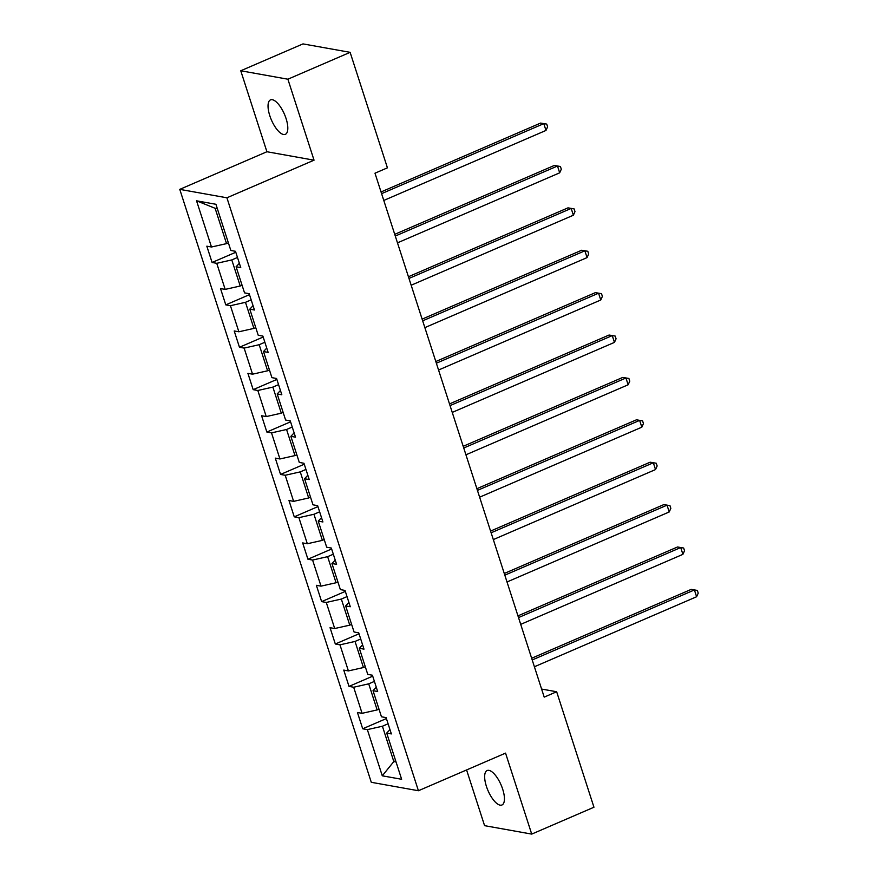 <?xml version="1.0" encoding="UTF-8"?>
<svg xmlns="http://www.w3.org/2000/svg" width="878" height="878" viewBox="0 0 878 878"><rect width="100%" height="100%" fill="white"/><g stroke="black" fill="none" stroke-linecap="round" stroke-linejoin="round"><path stroke-width="1.32" d="M502.699 789.223A18.756 7.123 -113.3 0 0 487.103 770.544A18.756 7.123 -113.3 0 0 486.39 786.304A18.756 7.123 -113.3 0 0 501.975 804.983A18.756 7.123 -113.3 0 0 502.699 789.223M286.074 118.563A18.756 7.123 -113.3 0 0 270.49 99.883A18.756 7.123 -113.3 0 0 269.776 115.644A18.756 7.123 -113.3 0 0 285.361 134.323A18.756 7.123 -113.3 0 0 286.074 118.563M466.58 769.94L484.579 825.66L531.717 834.1L593.956 807.233L556.652 691.743L541.594 689.054M179.77 189.363L371.284 782.298L418.422 790.738L226.908 197.791L179.77 189.363L266.912 151.74L314.039 160.18L287.885 79.207L240.759 70.767L266.912 151.74M240.759 70.767L302.998 43.9L350.124 52.34L287.885 79.207M389.975 729.596L386.715 733.086L391.368 733.92L386.101 717.611L381.458 716.777L373.029 690.69L377.672 691.524L372.415 675.226L367.761 674.392L359.332 648.304L363.986 649.138L358.718 632.829L354.064 631.995L345.647 605.908L350.289 606.742L345.021 590.433L340.379 589.61L331.95 563.522L336.603 564.345L331.335 548.048L326.682 547.213L318.253 521.126L322.906 521.96L317.638 505.651L312.996 504.828L304.567 478.74L309.221 479.564L303.953 463.266L299.299 462.432L290.87 436.344L295.524 437.178L290.256 420.869L285.602 420.035L277.185 393.948L281.827 394.782L276.57 378.484L271.917 377.65L263.488 351.562L268.141 352.396L262.873 336.087L258.22 335.253L249.802 309.166L254.444 310L249.176 293.691L244.534 292.868L236.105 266.78L240.759 267.614L235.491 251.306L230.837 250.471L215.922 204.278L196.551 200.81L215.121 208.295L226.535 243.623L228.368 242.822M386.715 733.086L401.641 779.28L382.281 775.812L367.355 729.618L362.702 728.784L386.408 718.555M196.551 200.81L211.477 247.003L206.824 246.18L212.092 262.478L216.745 263.312L225.174 289.4L220.521 288.566L225.789 304.875L230.431 305.709L238.86 331.785L234.206 330.962L239.474 347.26L244.128 348.094L252.557 374.182L247.903 373.348L253.171 389.656L257.825 390.49L266.243 416.578L261.6 415.744L266.857 432.042L271.511 432.876L279.939 458.964L275.286 458.129L280.554 474.438L285.207 475.272L293.625 501.36L288.983 500.526L294.251 516.835L298.893 517.658L307.322 543.745L302.669 542.922L307.937 559.22L312.59 560.054L321.019 586.142L316.365 585.308L321.633 601.617L326.276 602.451L334.705 628.527L330.051 627.704L335.319 644.002L339.973 644.836L348.401 670.924L343.748 670.09L349.016 686.398L353.669 687.233L362.087 713.32L357.445 712.486L362.702 728.784M350.124 52.34L387.428 167.83L374.983 173.196L544.206 697.121L556.652 691.743M378.989 709.139L377.145 709.929L368.716 683.841L374.401 681.394M376.278 687.211L373.029 690.69M362.087 713.32L377.145 709.929M353.669 687.233L368.716 683.841M365.292 666.742L363.448 667.532L355.03 641.445L360.715 638.997M362.592 644.814L359.332 648.304M348.401 670.924L363.448 667.532M339.973 644.836L355.03 641.445M351.595 624.357L349.762 625.147L341.333 599.059L347.019 596.601M348.895 602.429L345.647 605.908M334.705 628.527L349.762 625.147M326.276 602.451L341.333 599.059M337.909 581.96L336.065 582.751L327.637 556.663L333.322 554.216M335.209 560.032L331.95 563.522M321.019 586.142L336.065 582.751M312.59 560.054L327.637 556.663M324.212 539.564L322.38 540.365L313.951 514.278L319.636 511.819M321.513 517.636L318.253 521.126M307.322 543.745L322.38 540.365M298.893 517.658L313.951 514.278M310.527 497.178L308.683 497.969L300.254 471.881L305.939 469.434M307.816 475.25L304.567 478.74M293.625 501.36L308.683 497.969M285.207 475.272L300.254 471.881M296.83 454.782L294.986 455.583L286.568 429.496L292.253 427.037M294.13 432.854L290.87 436.344M279.939 458.964L294.986 455.583M271.511 432.876L286.568 429.496M283.133 412.397L281.3 413.187L272.871 387.099L278.556 384.652M280.433 390.469L277.185 393.948M266.243 416.578L281.3 413.187M257.825 390.49L272.871 387.099M269.447 370L267.603 370.79L259.186 344.714L264.86 342.255M266.747 348.072L263.488 351.562M252.557 374.182L267.603 370.79M244.128 348.094L259.186 344.714M255.75 327.615L253.918 328.405L245.489 302.317L251.174 299.859M253.051 305.687L249.802 309.166M238.86 331.785L253.918 328.405M230.431 305.709L245.489 302.317M242.065 285.218L240.221 286.009L231.792 259.921L237.477 257.474M239.365 263.29L236.105 266.78M225.174 289.4L240.221 286.009M216.745 263.312L231.792 259.921M211.477 247.003L226.535 243.623M531.717 834.1L505.552 753.126L418.422 790.738M314.039 160.18L226.908 197.791M217.349 208.69L215.121 208.295M395.66 760.765L393.816 761.555L396.044 761.961M388.098 723.779L382.413 726.238L393.816 761.555L382.281 775.812M367.355 729.618L382.413 726.238M212.092 262.478L235.798 252.249M225.789 304.875L249.484 294.646M239.474 347.26L263.18 337.031M253.171 389.656L276.866 379.428M266.857 432.042L290.563 421.813M280.554 474.438L304.26 464.21M294.251 516.835L317.946 506.595M307.937 559.22L331.643 548.991M321.633 601.617L345.328 591.388M335.319 644.002L359.025 633.773M349.016 686.398L372.711 676.17M381.59 193.654L543.8 123.644L545.984 130.438L383.785 200.447M381.041 191.953L540.607 123.074L546.731 124.105L547.609 126.827L545.984 130.438M540.607 123.074L546.731 124.105M395.287 236.05L557.486 166.03L559.681 172.823L397.482 242.844M394.727 234.338L554.303 165.459L560.427 166.502L561.305 169.224L559.681 172.823M554.303 165.459L560.427 166.502M408.972 278.436L571.183 208.426L573.378 215.22L411.167 285.229M408.424 276.735L567.989 207.856L574.113 208.898L574.991 211.609L573.378 215.22M567.989 207.856L574.113 208.898M422.669 320.832L584.869 250.812L587.064 257.605L424.864 327.626M422.12 319.131L581.686 250.241L587.81 251.284L588.688 254.005L587.064 257.605M581.686 250.241L587.81 251.284M436.355 363.229L598.566 293.208L600.761 300.002L438.55 370.022M435.806 361.516L595.383 292.637L601.507 293.68L602.385 296.391L600.761 300.002M595.383 292.637L601.507 293.68M450.052 405.614L612.251 335.594L614.446 342.387L452.247 412.408M449.503 403.913L609.069 335.034L615.193 336.065L616.071 338.787L614.446 342.387M609.069 335.034L615.193 336.065M463.749 448.01L625.948 377.99L628.143 384.784L465.933 454.804M463.189 446.298L622.765 377.419L628.889 378.462L629.767 381.173L628.143 384.784M622.765 377.419L628.889 378.462M477.434 490.396L639.645 420.386L641.829 427.18L479.629 497.189M476.886 488.695L636.451 419.816L642.575 420.847L643.453 423.569L641.829 427.18M636.451 419.816L642.575 420.847M491.131 532.792L653.331 462.772L655.526 469.565L493.326 539.586M490.572 531.08L650.148 462.201L656.272 463.244L657.15 465.966L655.526 469.565M650.148 462.201L656.272 463.244M504.817 575.178L667.028 505.168L669.223 511.962L507.012 581.971M504.268 573.477L663.845 504.598L669.969 505.64L670.836 508.351L669.223 511.962M663.845 504.598L669.969 505.64M518.514 617.574L680.713 547.554L682.908 554.347L520.709 624.368M517.965 615.862L677.531 546.983L683.655 548.026L684.533 550.747L682.908 554.347M677.531 546.983L683.655 548.026M532.2 659.971L694.41 589.95L696.605 596.744L534.395 666.764M531.651 658.259L691.227 589.379L697.351 590.422L698.23 593.133L696.605 596.744M691.227 589.379L697.351 590.422"/></g></svg>
